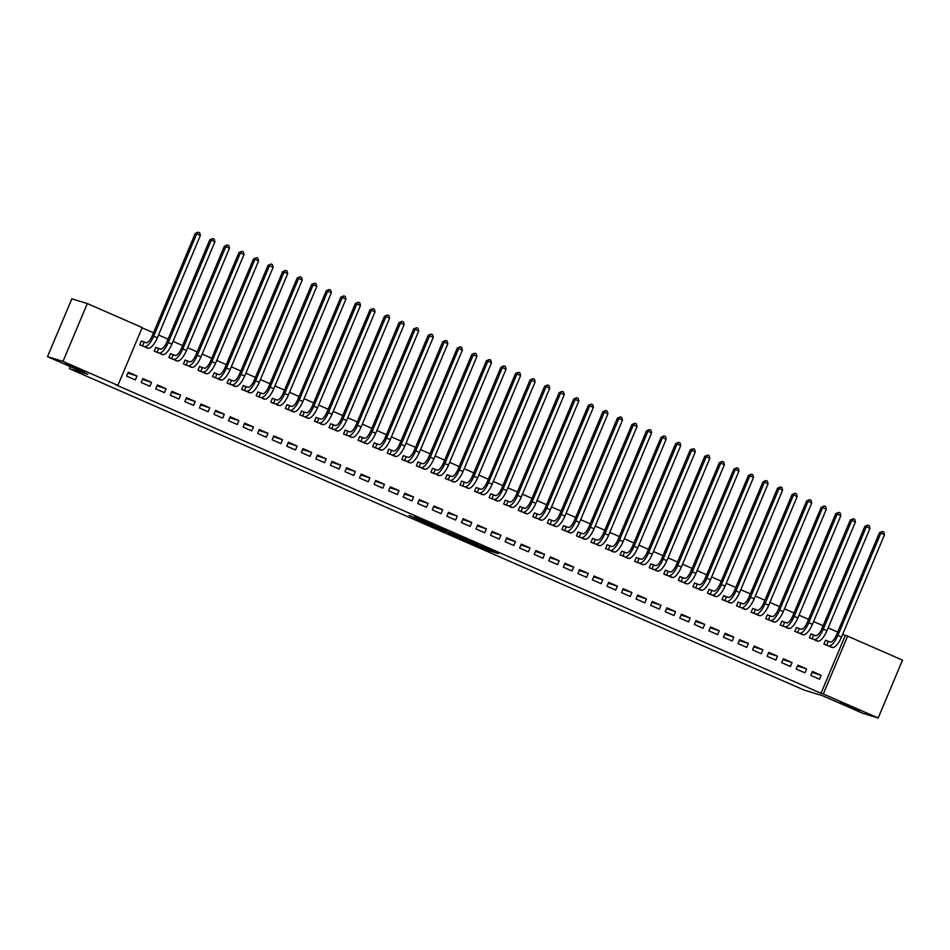 <?xml version="1.0" encoding="UTF-8"?>
<svg xmlns="http://www.w3.org/2000/svg" width="950" height="950" viewBox="0 0 950 950"><rect width="100%" height="100%" fill="white"/><g stroke="black" fill="none" stroke-linecap="round" stroke-linejoin="round"><path stroke-width="1.43" d="M470.559 542.759L488.336 550.525L498.584 553.636L481.032 545.965L486.721 548.649L475.796 544.362L480.296 546.737L470.559 542.759M84.799 371.961L65.467 363.672L84.799 371.961M859.512 710.849L840.18 702.561L859.512 710.849M409.082 515.399L423.961 522.357L434.221 525.481L414.39 516.836L430.659 524.103L423.7 522.013L409.082 515.399M117.883 385.403L62.997 361.392L87.317 303.549L142.203 327.56L117.883 385.403L115.579 384.702L821.002 693.286L823.306 693.987L847.626 636.132L902.5 660.143L878.18 717.986L823.306 693.987M878.18 717.986L862.683 713.26L822.356 695.626L803.985 690.021L69.445 368.695L87.827 374.3L47.5 356.666L62.997 361.392M448.685 533.176L468.409 541.797L478.657 544.92L458.826 536.275L448.685 533.176M444.196 531.288L426.36 523.438L438.603 527.345L446.797 530.979L443.436 530.159L456.57 535.242L444.256 531.121M70.312 366.641L69.445 368.695M149.898 386.294L151.537 382.387L142.809 378.563L141.17 382.47L149.898 386.294M158.317 348.329L155.954 347.296L154.304 351.203L163.198 354.647M179.016 399.024L180.654 395.117L171.926 391.305L170.276 395.212L179.016 399.024M187.423 361.059L185.072 360.026L183.421 363.933L192.316 367.377M208.121 411.766L209.772 407.859L201.032 404.035L199.393 407.942L208.121 411.766M216.541 373.801L214.178 372.768L212.539 376.675L221.433 380.119M237.239 424.496L238.877 420.589L230.149 416.765L228.511 420.684L237.239 424.496M245.658 386.531L243.295 385.498L241.656 389.405L250.539 392.849M266.356 437.238L267.995 433.331L259.267 429.507L257.616 433.414L266.356 437.238M274.776 399.273L272.413 398.24L270.762 402.147L279.656 405.591M295.462 449.968L297.113 446.061L288.373 442.237L286.734 446.156L295.462 449.968M303.881 412.003L301.518 410.97L299.879 414.877L308.774 418.321M324.579 462.709L326.23 458.803L317.49 454.979L315.851 458.886L324.579 462.709M332.999 424.745L330.636 423.712L328.997 427.619L337.891 431.051M353.697 475.439L355.336 471.532L346.608 467.709L344.957 471.616L353.697 475.439M362.116 437.475L359.753 436.442L358.103 440.349L366.997 443.793M382.803 488.181L384.453 484.274L375.713 480.451L374.074 484.358L382.803 488.181M391.222 450.217L388.859 449.184L387.22 453.091L396.114 456.522M411.92 500.911L413.571 497.004L404.831 493.181L403.192 497.088L411.92 500.911M420.339 462.947L417.976 461.914L416.338 465.821L425.232 469.264M441.037 513.653L442.676 509.734L433.948 505.923L432.298 509.829L441.037 513.653M449.457 475.689L447.094 474.656L445.443 478.562L454.338 481.994M470.155 526.383L471.794 522.476L463.054 518.653L461.415 522.559L470.155 526.383M478.562 488.419L476.199 487.386L474.561 491.293L483.455 494.736M499.261 539.125L500.911 535.206L492.171 531.394L490.532 535.301L499.261 539.125M507.68 501.161L505.317 500.116L503.678 504.034L512.572 507.466M528.378 551.855L530.017 547.948L521.289 544.124L519.638 548.031L528.378 551.855M536.798 513.891L534.434 512.857L532.784 516.764L541.678 520.208M557.496 564.585L559.134 560.678L550.394 556.866L548.756 560.773L557.496 564.585M565.903 526.621L563.54 525.587L561.901 529.506L570.796 532.938M586.601 577.327L588.252 573.42L579.512 569.596L577.873 573.503L586.601 577.327M595.021 539.362L592.658 538.329L591.019 542.236L599.913 545.68M615.719 590.057L617.357 586.15L608.629 582.338L606.979 586.245L615.719 590.057M624.138 552.092L621.775 551.059L620.124 554.978L629.019 558.41M644.836 602.799L646.475 598.892L637.735 595.068L636.096 598.975L644.836 602.799M653.244 564.834L650.881 563.801L649.242 567.708L658.136 571.152M673.942 615.529L675.592 611.622L666.852 607.798L665.214 611.717L673.942 615.529M682.361 577.564L679.998 576.531L678.359 580.438L687.254 583.882M703.059 628.271L704.698 624.364L695.97 620.54L694.319 624.447L703.059 628.271M711.479 590.306L709.116 589.273L707.465 593.18L716.359 596.624M732.177 641.001L733.816 637.094L725.076 633.27L723.437 637.189L732.177 641.001M740.584 603.036L738.221 602.003L736.582 605.91L745.477 609.354M761.283 653.742L762.933 649.836L754.193 646.012L752.554 649.919L761.283 653.742M769.702 615.778L767.339 614.745L765.7 618.652L774.594 622.096M790.4 666.472L792.039 662.566L783.311 658.742L781.66 662.649L790.4 666.472M798.819 628.508L796.456 627.475L794.806 631.382L803.7 634.826M819.518 679.214L821.156 675.307L812.416 671.484L810.778 675.391L819.518 679.214M827.925 641.25L825.562 640.217L823.923 644.124L832.818 647.556M821.002 693.286L845.322 635.431L842.686 634.279M837.674 632.094L828.127 627.914M823.116 625.717L813.568 621.549M808.569 619.352L799.009 615.172M794.01 612.988L784.462 608.807M779.451 606.622L769.904 602.442M764.893 600.258L755.345 596.077M750.334 593.881L740.786 589.712M735.775 587.516L726.227 583.336M721.228 581.151L711.669 576.971M706.669 574.786L697.11 570.606M692.111 568.409L682.563 564.241M677.552 562.044L668.004 557.864M662.993 555.679L653.446 551.499M648.434 549.314L638.887 545.134M633.876 542.937L624.328 538.769M619.329 536.572L609.769 532.392M604.77 530.207L595.222 526.027M590.211 523.842L580.664 519.662M575.653 517.465L566.105 513.297M561.094 511.1L551.546 506.92M546.535 504.735L536.987 500.555M531.988 498.37L522.429 494.19M517.429 492.005L507.882 487.825M502.871 485.628L493.323 481.46M488.312 479.263L478.764 475.083M473.753 472.898L464.206 468.718M459.194 466.533L449.647 462.353M444.647 460.156L435.088 455.988M430.089 453.791L420.541 449.611M415.53 447.426L405.983 443.246M400.971 441.061L391.424 436.881M386.412 434.684L376.865 430.516M371.854 428.319L362.306 424.139M357.307 421.954L347.747 417.774M342.748 415.589L333.201 411.409M328.189 409.224L318.642 405.044M313.631 402.848L304.083 398.668M299.072 396.483L289.524 392.303M284.513 390.117L274.966 385.938M269.966 383.753L260.407 379.572M255.408 377.376L245.86 373.207M240.849 371.011L231.301 366.831M226.29 364.646L216.743 360.466M211.731 358.281L202.184 354.101M197.172 351.904L187.625 347.736M182.626 345.539L173.066 341.359M168.067 339.174L158.519 334.994M153.508 332.809L142.084 327.809M813.366 634.873L811.015 633.84L809.364 637.759L818.259 641.191M804.959 672.837L806.597 668.931L797.869 665.119L796.219 669.026L804.959 672.837M784.261 622.143L781.898 621.11L780.247 625.017L789.141 628.461M775.841 660.107L777.48 656.201L768.752 652.377L767.113 656.284L775.841 660.107M755.143 609.413L752.78 608.368L751.141 612.287L760.036 615.719M746.724 647.377L748.374 643.459L739.634 639.647L737.996 643.554L746.724 647.377M726.026 596.671L723.663 595.638L722.024 599.545L730.918 602.989M717.618 634.636L719.257 630.729L710.529 626.905L708.878 630.812L717.618 634.636M696.92 583.941L694.557 582.908L692.906 586.815L701.801 590.247M688.501 621.906L690.139 617.987L681.411 614.175L679.773 618.082L688.501 621.906M667.803 571.199L665.439 570.166L663.801 574.073L672.695 577.517M659.383 609.164L661.034 605.257L652.294 601.433L650.655 605.34L659.383 609.164M638.685 558.469L636.322 557.436L634.683 561.343L643.578 564.775M630.278 596.434L631.916 592.527L623.188 588.703L621.538 592.61L630.278 596.434M609.579 545.727L607.216 544.694L605.566 548.601L614.46 552.045M601.16 583.692L602.799 579.785L594.071 575.961L592.432 579.868L601.16 583.692M580.462 532.997L578.099 531.964L576.46 535.871L585.354 539.303M572.043 570.962L573.693 567.055L564.953 563.231L563.314 567.138L572.043 570.962M551.344 520.256L548.981 519.222L547.342 523.129L556.237 526.573M542.937 558.22L544.576 554.313L535.847 550.489L534.197 554.408L542.937 558.22M522.239 507.526L519.876 506.492L518.225 510.399L527.119 513.843M513.819 545.49L515.458 541.583L506.73 537.759L505.091 541.666L513.819 545.49M493.121 494.784L490.758 493.751L489.119 497.657L498.014 501.101M484.702 532.748L486.353 528.841L477.613 525.018L475.974 528.936L484.702 532.748M464.004 482.054L461.641 481.021L460.002 484.928L468.896 488.371M455.596 520.018L457.235 516.111L448.507 512.288L446.856 516.194L455.596 520.018M434.898 469.312L432.535 468.279L430.884 472.186L439.779 475.629M426.479 507.276L428.117 503.369L419.389 499.546L417.739 503.464L426.479 507.276M405.781 456.582L403.418 455.549L401.779 459.456L410.673 462.899M397.361 494.546L399.012 490.639L390.272 486.816L388.633 490.723L397.361 494.546M376.663 443.84L374.3 442.807L372.661 446.726L381.556 450.157M368.256 481.804L369.894 477.897L361.166 474.086L359.516 477.992L368.256 481.804M347.558 431.11L345.194 430.077L343.544 433.984L352.438 437.428M339.138 469.074L340.777 465.168L332.049 461.344L330.398 465.251L339.138 469.074M318.44 418.368L316.077 417.335L314.438 421.254L323.332 424.686M310.021 456.344L311.671 452.426L302.931 448.614L301.293 452.521L310.021 456.344M289.322 405.638L286.959 404.605L285.321 408.512L294.215 411.956M280.915 443.603L282.554 439.696L273.814 435.872L272.175 439.779L280.915 443.603M260.217 392.908L257.854 391.863L256.203 395.782L265.098 399.214M251.797 430.872L253.436 426.954L244.708 423.142L243.058 427.049L251.797 430.872M231.099 380.166L228.736 379.133L227.098 383.04L235.992 386.484M222.68 418.131L224.331 414.224L215.591 410.4L213.952 414.307L222.68 418.131M201.982 367.436L199.619 366.403L197.98 370.31L206.874 373.742M193.574 405.401L195.213 401.482L186.473 397.67L184.834 401.577L193.574 405.401M172.876 354.694L170.513 353.661L168.862 357.568L177.757 361.012M164.457 392.659L166.096 388.752L157.368 384.928L155.717 388.835L164.457 392.659M143.759 341.964L141.396 340.931L139.757 344.838L148.651 348.27M135.339 379.929L136.99 376.022L128.25 372.198L126.611 376.105L135.339 379.929M47.5 356.666L71.82 298.822L87.317 303.549M845.322 635.431L847.626 636.132M821.156 675.307L812.048 672.374M806.597 668.931L797.489 666.009M792.039 662.566L782.931 659.644M777.48 656.201L768.372 653.279M762.933 649.836L753.813 646.914M748.374 643.459L739.254 640.538M733.816 637.094L724.707 634.172M719.257 630.729L710.149 627.807M704.698 624.364L695.59 621.443M690.139 617.987L681.031 615.066M675.592 611.622L666.472 608.701M661.034 605.257L651.914 602.336M646.475 598.892L637.367 595.971M631.916 592.527L622.808 589.594M617.357 586.15L608.249 583.229M602.799 579.785L593.691 576.864M588.252 573.42L579.132 570.499M573.693 567.055L564.573 564.122M559.134 560.678L550.026 557.757M544.576 554.313L535.467 551.392M530.017 547.948L520.909 545.027M515.458 541.583L506.35 538.662M500.911 535.206L491.791 532.285M486.353 528.841L477.233 525.92M471.794 522.476L462.686 519.555M457.235 516.111L448.127 513.19M442.676 509.734L433.568 506.813M428.117 503.369L419.009 500.448M413.571 497.004L404.451 494.083M399.012 490.639L389.892 487.718M384.453 484.274L375.345 481.341M369.894 477.897L360.786 474.976M355.336 471.532L346.228 468.611M340.777 465.168L331.669 462.246M326.23 458.803L317.11 455.869M311.671 452.426L302.551 449.504M297.113 446.061L288.004 443.139M282.554 439.696L273.446 436.774M267.995 433.331L258.887 430.409M253.436 426.954L244.328 424.032M238.877 420.589L229.769 417.668M224.331 414.224L215.211 411.303M209.772 407.859L200.664 404.938M195.213 401.482L186.105 398.561M180.654 395.117L171.546 392.196M166.096 388.752L156.987 385.831M151.537 382.387L142.429 379.466M136.99 376.022L127.87 373.089M465.631 540.562L475.997 543.851L466.878 540.051L460.441 538.139L465.631 540.562M438.306 528.402L448.4 532.487L438.306 528.402L438.722 527.404M825.514 640.347L830.276 641.986A8.491 2.981 -66.4 0 0 836.439 635.051L879.451 532.712L882.396 531.466L883.856 532.107L884.521 534.743L841.51 637.07A12.73 4.477 113.6 0 1 832.271 647.484L830.288 646.879M884.521 534.743L880.887 533.152L837.864 635.479A12.73 4.477 113.6 0 1 828.637 645.893L826.286 645.157M882.396 531.466L880.887 533.152L879.451 532.712M828.293 641.381L826.654 645.288M810.956 633.982L815.717 635.621A8.491 2.981 -66.4 0 0 821.881 628.674L864.892 526.347L867.849 525.101L869.297 525.742L869.962 528.378L826.951 630.705A12.73 4.477 113.6 0 1 817.712 641.119L815.729 640.514M869.962 528.378L866.329 526.787L823.318 629.114A12.73 4.477 113.6 0 1 814.079 639.528L811.727 638.792M867.849 525.101L866.329 526.787L864.892 526.347M813.734 635.016L812.096 638.922M796.397 627.606L801.159 629.256A8.491 2.981 -66.4 0 0 807.322 622.309L850.333 519.982L853.29 518.736L854.739 519.365L855.416 522.013L812.393 624.34A12.73 4.477 113.6 0 1 803.166 634.754L801.182 634.172M855.416 522.013L851.77 520.422L808.759 622.749A12.73 4.477 113.6 0 1 799.52 633.163L797.169 632.415M853.29 518.736L851.77 520.422L850.333 519.982M799.176 628.651L797.537 632.557M781.838 621.241L786.612 622.879A8.491 2.981 -66.4 0 0 792.763 615.944L835.774 513.617L838.731 512.371L840.18 513L840.857 515.648L797.834 617.975A12.73 4.477 113.6 0 1 788.607 628.389L786.624 627.807M840.857 515.648L837.211 514.057L794.2 616.384A12.73 4.477 113.6 0 1 784.961 626.798L782.61 626.05M838.731 512.371L837.211 514.057L835.774 513.617M784.629 622.274L782.978 626.193M767.279 614.876L772.053 616.514A8.491 2.981 -66.4 0 0 778.204 609.579L821.227 507.253L824.172 505.994L825.633 506.635L826.298 509.271L783.287 611.61A12.73 4.477 113.6 0 1 774.048 622.012L772.065 621.407M826.298 509.271L822.653 507.68L779.641 610.019A12.73 4.477 113.6 0 1 770.403 620.421L768.063 619.685M824.172 505.994L822.653 507.68L821.227 507.253M770.07 615.909L768.419 619.816M752.721 608.511L757.494 610.149A8.491 2.981 -66.4 0 0 763.646 603.202L806.669 500.876L809.614 499.629L811.074 500.27L811.739 502.906L768.728 605.233A12.73 4.477 113.6 0 1 759.489 615.648L757.506 615.042M811.739 502.906L808.106 501.315L765.082 603.642A12.73 4.477 113.6 0 1 755.856 614.056L753.504 613.32M809.614 499.629L808.106 501.315L806.669 500.876M755.511 609.544L753.861 613.451M738.174 602.134L742.936 603.784A8.491 2.981 -66.4 0 0 749.099 596.837L792.11 494.511L795.055 493.264L796.516 493.905L797.181 496.541L754.169 598.868A12.73 4.477 113.6 0 1 744.931 609.283L742.947 608.701M797.181 496.541L793.547 494.95L750.524 597.277A12.73 4.477 113.6 0 1 741.297 607.691L738.946 606.943M795.055 493.264L793.547 494.95L792.11 494.511M740.953 603.179L739.314 607.086M723.615 595.769L728.377 597.408A8.491 2.981 -66.4 0 0 734.54 590.472L777.551 488.146L780.508 486.899L781.957 487.528L782.622 490.176L739.611 592.503A12.73 4.477 113.6 0 1 730.372 602.918L728.401 602.336M782.622 490.176L778.988 488.585L735.977 590.912A12.73 4.477 113.6 0 1 726.738 601.326L724.387 600.578M780.508 486.899L778.988 488.585L777.551 488.146M726.394 596.802L724.755 600.721M709.056 589.404L713.818 591.043A8.491 2.981 -66.4 0 0 719.981 584.107L762.992 481.781L765.949 480.522L767.398 481.163L768.075 483.811L725.052 586.138A12.73 4.477 113.6 0 1 715.825 596.541L713.842 595.971M768.075 483.811L764.429 482.208L721.418 584.547A12.73 4.477 113.6 0 1 712.179 594.949L709.828 594.213M765.949 480.522L764.429 482.208L762.992 481.781M711.835 590.437L710.196 594.344M694.498 583.039L699.271 584.678A8.491 2.981 -66.4 0 0 705.422 577.731L748.434 475.404L751.391 474.157L752.839 474.798L753.516 477.434L710.493 579.761A12.73 4.477 113.6 0 1 701.266 590.176L699.283 589.57M753.516 477.434L749.871 475.843L706.859 578.17A12.73 4.477 113.6 0 1 697.621 588.584L695.269 587.848M751.391 474.157L749.871 475.843L748.434 475.404M697.288 584.072L695.637 587.979M679.939 576.674L684.712 578.312A8.491 2.981 -66.4 0 0 690.864 571.366L733.887 469.039L736.832 467.792L738.293 468.433L738.957 471.069L695.946 573.396A12.73 4.477 113.6 0 1 686.707 583.811L684.724 583.229M738.957 471.069L735.312 469.478L692.301 571.805A12.73 4.477 113.6 0 1 683.062 582.219L680.722 581.471M736.832 467.792L735.312 469.478L733.887 469.039M682.729 577.707L681.079 581.614M665.38 570.297L670.154 571.947A8.491 2.981 -66.4 0 0 676.305 565.001L719.328 462.674L722.273 461.427L723.734 462.056L724.399 464.704L681.387 567.031A12.73 4.477 113.6 0 1 672.149 577.446L670.166 576.864M724.399 464.704L720.765 463.113L677.742 565.44A12.73 4.477 113.6 0 1 668.515 575.854L666.164 575.106M722.273 461.427L720.765 463.113L719.328 462.674M668.171 571.342L666.52 575.249M650.833 563.932L655.595 565.571A8.491 2.981 -66.4 0 0 661.758 558.636L704.769 456.309L707.714 455.062L709.175 455.691L709.84 458.339L666.829 560.666A12.73 4.477 113.6 0 1 657.59 571.069L655.607 570.463M709.84 458.339L706.206 456.748L663.183 559.075A12.73 4.477 113.6 0 1 653.956 569.477L651.605 568.741M707.714 455.062L706.206 456.748L704.769 456.309M653.612 564.965L651.973 568.872M636.274 557.567L641.036 559.206A8.491 2.981 -66.4 0 0 647.199 552.271L690.211 449.932L693.168 448.685L694.616 449.326L695.281 451.963L652.27 554.289A12.73 4.477 113.6 0 1 643.031 564.704L641.048 564.098M695.281 451.963L691.648 450.371L648.636 552.698A12.73 4.477 113.6 0 1 639.398 563.112L637.046 562.376M693.168 448.685L691.648 450.371L690.211 449.932M639.053 558.6L637.414 562.507M621.716 551.202L626.477 552.841A8.491 2.981 -66.4 0 0 632.641 545.894L675.652 443.567L678.609 442.32L680.057 442.961L680.722 445.598L637.711 547.924A12.73 4.477 113.6 0 1 628.484 558.339L626.501 557.757M680.722 445.598L677.089 444.006L634.078 546.333A12.73 4.477 113.6 0 1 624.839 556.747L622.488 556.011M678.609 442.32L677.089 444.006L675.652 443.567M624.494 552.235L622.856 556.142M607.157 544.825L611.931 546.476A8.491 2.981 -66.4 0 0 618.082 539.529L661.093 437.202L664.05 435.955L665.499 436.584L666.176 439.233L623.153 541.559A12.73 4.477 113.6 0 1 613.926 551.974L611.943 551.392M666.176 439.233L662.53 437.641L619.519 539.968A12.73 4.477 113.6 0 1 610.28 550.383L607.929 549.634M664.05 435.955L662.53 437.641L661.093 437.202M609.936 545.87L608.297 549.777M592.598 538.46L597.372 540.099A8.491 2.981 -66.4 0 0 603.523 533.164L646.534 430.837L649.491 429.59L650.952 430.219L651.617 432.867L608.606 535.194A12.73 4.477 113.6 0 1 599.367 545.609L597.384 545.003M651.617 432.867L647.971 431.276L604.96 533.603A12.73 4.477 113.6 0 1 595.721 544.006L593.382 543.269M649.491 429.59L647.971 431.276L646.534 430.837M595.389 539.493L593.738 543.412M578.039 532.095L582.813 533.734A8.491 2.981 -66.4 0 0 588.964 526.799L631.988 424.46L634.932 423.213L636.393 423.854L637.058 426.491L594.047 528.829A12.73 4.477 113.6 0 1 584.808 539.232L582.825 538.626M637.058 426.491L633.424 424.899L590.401 527.226A12.73 4.477 113.6 0 1 581.174 537.641L578.823 536.904M634.932 423.213L633.424 424.899L631.988 424.46M580.83 533.128L579.179 537.035M563.492 525.73L568.254 527.369A8.491 2.981 -66.4 0 0 574.418 520.422L617.429 418.095L620.374 416.848L621.834 417.489L622.499 420.126L579.488 522.452A12.73 4.477 113.6 0 1 570.249 532.867L568.266 532.285M622.499 420.126L618.866 418.534L575.842 520.861A12.73 4.477 113.6 0 1 566.616 531.276L564.264 530.539M620.374 416.848L618.866 418.534L617.429 418.095M566.271 526.763L564.633 530.67M548.934 519.353L553.696 521.004A8.491 2.981 -66.4 0 0 559.859 514.057L602.87 411.73L605.815 410.483L607.276 411.124L607.941 413.761L564.929 516.087A12.73 4.477 113.6 0 1 555.691 526.502L553.719 525.92M607.941 413.761L604.307 412.169L561.296 514.496A12.73 4.477 113.6 0 1 552.057 524.911L549.706 524.163M605.815 410.483L604.307 412.169L602.87 411.73M551.712 520.398L550.074 524.305M534.375 512.988L539.137 514.627A8.491 2.981 -66.4 0 0 545.3 507.692L588.311 405.365L591.268 404.118L592.717 404.747L593.382 407.396L550.371 509.723A12.73 4.477 113.6 0 1 541.132 520.137L539.161 519.555M593.382 407.396L589.748 405.804L546.737 508.131A12.73 4.477 113.6 0 1 537.498 518.546L535.147 517.798M591.268 404.118L589.748 405.804L588.311 405.365M537.154 514.021L535.515 517.94M519.816 506.623L524.59 508.262A8.491 2.981 -66.4 0 0 530.741 501.327L573.753 399L576.709 397.741L578.158 398.383L578.835 401.019L535.812 503.358A12.73 4.477 113.6 0 1 526.585 513.76L524.602 513.154M578.835 401.019L575.189 399.428L532.178 501.766A12.73 4.477 113.6 0 1 522.939 512.169L520.588 511.433M576.709 397.741L575.189 399.428L573.753 399M522.595 507.656L520.956 511.563M505.258 500.258L510.031 501.897A8.491 2.981 -66.4 0 0 516.183 494.95L559.194 392.623L562.151 391.376L563.611 392.017L564.276 394.654L521.265 496.981A12.73 4.477 113.6 0 1 512.026 507.395L510.043 506.813M564.276 394.654L560.631 393.062L517.619 495.389A12.73 4.477 113.6 0 1 508.381 505.804L506.041 505.067M562.151 391.376L560.631 393.062L559.194 392.623M508.048 501.291L506.397 505.198M490.699 493.881L495.473 495.532A8.491 2.981 -66.4 0 0 501.624 488.585L544.647 386.258L547.592 385.011L549.053 385.652L549.717 388.289L506.706 490.616A12.73 4.477 113.6 0 1 497.468 501.03L495.484 500.448M549.717 388.289L546.084 386.697L503.061 489.024A12.73 4.477 113.6 0 1 493.834 499.439L491.483 498.691M547.592 385.011L546.084 386.697L544.647 386.258M493.489 494.926L491.839 498.833M476.152 487.516L480.914 489.155A8.491 2.981 -66.4 0 0 487.077 482.22L530.088 379.893L533.033 378.646L534.494 379.276L535.159 381.924L492.147 484.251A12.73 4.477 113.6 0 1 482.909 494.665L480.926 494.059M535.159 381.924L531.525 380.332L488.502 482.659A12.73 4.477 113.6 0 1 479.275 493.074L476.924 492.326M533.033 378.646L531.525 380.332L530.088 379.893M478.931 488.549L477.292 492.468M461.593 481.151L466.355 482.79A8.491 2.981 -66.4 0 0 472.518 475.855L515.529 373.528L518.474 372.269L519.935 372.911L520.6 375.559L477.589 477.886A12.73 4.477 113.6 0 1 468.35 488.288L466.367 487.683M520.6 375.559L516.966 373.956L473.955 476.294A12.73 4.477 113.6 0 1 464.716 486.697L462.365 485.961M518.474 372.269L516.966 373.956L515.529 373.528M464.372 482.184L462.733 486.091M447.034 474.786L451.796 476.425A8.491 2.981 -66.4 0 0 457.959 469.478L500.971 367.151L503.928 365.904L505.376 366.546L506.041 369.182L463.03 471.509A12.73 4.477 113.6 0 1 453.791 481.923L451.82 481.341M506.041 369.182L502.407 367.591L459.396 469.918A12.73 4.477 113.6 0 1 450.157 480.332L447.806 479.596M503.928 365.904L502.407 367.591L500.971 367.151M449.813 475.819L448.174 479.726M432.476 468.421L437.249 470.06A8.491 2.981 -66.4 0 0 443.401 463.113L486.412 360.786L489.369 359.539L490.817 360.181L491.494 362.817L448.471 465.144A12.73 4.477 113.6 0 1 439.244 475.558L437.261 474.976M491.494 362.817L487.849 361.226L444.838 463.553A12.73 4.477 113.6 0 1 435.599 473.967L433.247 473.219M489.369 359.539L487.849 361.226L486.412 360.786M435.254 469.454L433.616 473.361M417.917 462.044L422.691 463.695A8.491 2.981 -66.4 0 0 428.842 456.748L471.853 354.421L474.81 353.174L476.271 353.804L476.936 356.452L433.912 458.779A12.73 4.477 113.6 0 1 424.686 469.193L422.702 468.588M476.936 356.452L473.29 354.861L430.279 457.188A12.73 4.477 113.6 0 1 421.04 467.602L418.701 466.854M474.81 353.174L473.29 354.861L471.853 354.421M420.707 463.089L419.057 466.996M403.358 455.679L408.132 457.318A8.491 2.981 -66.4 0 0 414.283 450.383L457.306 348.056L460.251 346.809L461.712 347.439L462.377 350.087L419.366 452.414A12.73 4.477 113.6 0 1 410.127 462.816L408.144 462.223M462.377 350.087L458.731 348.496L415.72 450.822A12.73 4.477 113.6 0 1 406.493 461.225L404.142 460.489M460.251 346.809L458.731 348.496L457.306 348.056M406.149 456.713L404.498 460.619M388.811 449.314L393.573 450.953A8.491 2.981 -66.4 0 0 399.724 444.018L442.747 341.679L445.692 340.433L447.153 341.074L447.818 343.71L404.807 446.037A12.73 4.477 113.6 0 1 395.568 456.451L393.585 455.869M447.818 343.71L444.184 342.119L401.161 444.446A12.73 4.477 113.6 0 1 391.934 454.86L389.583 454.124M445.692 340.433L444.184 342.119L442.747 341.679M391.59 450.348L389.951 454.254M374.253 442.949L379.014 444.588A8.491 2.981 -66.4 0 0 385.178 437.641L428.189 335.314L431.134 334.067L432.594 334.709L433.259 337.345L390.248 439.672A12.73 4.477 113.6 0 1 381.009 450.086L379.038 449.504M433.259 337.345L429.626 335.754L386.614 438.081A12.73 4.477 113.6 0 1 377.376 448.495L375.024 447.759M431.134 334.067L429.626 335.754L428.189 335.314M377.031 443.983L375.392 447.889M359.694 436.572L364.456 438.223A8.491 2.981 -66.4 0 0 370.619 431.276L413.63 328.949L416.587 327.702L418.036 328.332L418.701 330.98L375.689 433.307A12.73 4.477 113.6 0 1 366.451 443.721L364.479 443.139M418.701 330.98L415.067 329.389L372.056 431.716A12.73 4.477 113.6 0 1 362.817 442.13L360.466 441.382M416.587 327.702L415.067 329.389L413.63 328.949M362.473 437.617L360.834 441.524M345.135 430.207L349.909 431.846A8.491 2.981 -66.4 0 0 356.06 424.911L399.071 322.584L402.028 321.338L403.477 321.967L404.154 324.615L361.131 426.942A12.73 4.477 113.6 0 1 351.904 437.356L349.921 436.751M404.154 324.615L400.508 323.024L357.497 425.351A12.73 4.477 113.6 0 1 348.258 435.765L345.907 435.017M402.028 321.338L400.508 323.024L399.071 322.584M347.914 431.241L346.275 435.159M330.576 423.843L335.35 425.481A8.491 2.981 -66.4 0 0 341.501 418.546L384.512 316.207L387.469 314.961L388.93 315.602L389.595 318.238L346.572 420.577A12.73 4.477 113.6 0 1 337.345 430.979L335.362 430.409M389.595 318.238L385.949 316.647L342.938 418.974A12.73 4.477 113.6 0 1 333.699 429.388L331.36 428.652M387.469 314.961L385.949 316.647L384.512 316.207M333.367 424.876L331.716 428.782M316.017 417.478L320.791 419.116A8.491 2.981 -66.4 0 0 326.942 412.169L369.966 309.843L372.911 308.596L374.371 309.237L375.036 311.873L332.025 414.2A12.73 4.477 113.6 0 1 322.786 424.614L320.803 424.032M375.036 311.873L371.391 310.282L328.379 412.609A12.73 4.477 113.6 0 1 319.141 423.023L316.801 422.287M372.911 308.596L371.391 310.282L369.966 309.843M318.808 418.511L317.157 422.418M301.459 411.101L306.233 412.751A8.491 2.981 -66.4 0 0 312.384 405.804L355.407 303.478L358.352 302.231L359.812 302.872L360.478 305.508L317.466 407.835A12.73 4.477 113.6 0 1 308.228 418.249L306.244 417.644M360.478 305.508L356.844 303.917L313.821 406.244A12.73 4.477 113.6 0 1 304.594 416.658L302.243 415.91M358.352 302.231L356.844 303.917L355.407 303.478M304.249 412.146L302.611 416.053M286.912 404.736L291.674 406.374A8.491 2.981 -66.4 0 0 297.837 399.439L340.848 297.113L343.793 295.866L345.254 296.495L345.919 299.143L302.908 401.47A12.73 4.477 113.6 0 1 293.669 411.884L291.686 411.279M345.919 299.143L342.285 297.552L299.262 399.879A12.73 4.477 113.6 0 1 290.035 410.293L287.684 409.545M343.793 295.866L342.285 297.552L340.848 297.113M289.691 405.769L288.052 409.688M272.353 398.371L277.115 400.009A8.491 2.981 -66.4 0 0 283.278 393.074L326.289 290.748L329.246 289.489L330.695 290.13L331.36 292.766L288.349 395.105A12.73 4.477 113.6 0 1 279.11 405.508L277.139 404.938M331.36 292.766L327.726 291.175L284.715 393.514A12.73 4.477 113.6 0 1 275.476 403.916L273.125 403.18M329.246 289.489L327.726 291.175L326.289 290.748M275.132 399.404L273.493 403.311M257.794 392.006L262.556 393.644A8.491 2.981 -66.4 0 0 268.719 386.697L311.731 284.371L314.688 283.124L316.136 283.765L316.813 286.401L273.79 388.728A12.73 4.477 113.6 0 1 264.563 399.142L262.58 398.561M316.813 286.401L313.168 284.81L270.156 387.137A12.73 4.477 113.6 0 1 260.918 397.551L258.566 396.815M314.688 283.124L313.168 284.81L311.731 284.371M260.573 393.039L258.934 396.946M243.236 385.641L248.009 387.279A8.491 2.981 -66.4 0 0 254.161 380.332L297.172 278.006L300.129 276.759L301.577 277.4L302.254 280.036L259.231 382.363A12.73 4.477 113.6 0 1 250.004 392.777L248.021 392.172M302.254 280.036L298.609 278.445L255.598 380.772A12.73 4.477 113.6 0 1 246.359 391.186L244.007 390.438M300.129 276.759L298.609 278.445L297.172 278.006M246.026 386.674L244.376 390.581M228.677 379.264L233.451 380.902A8.491 2.981 -66.4 0 0 239.602 373.968L282.625 271.641L285.57 270.394L287.031 271.023L287.696 273.671L244.684 375.998A12.73 4.477 113.6 0 1 235.446 386.412L233.463 385.807M287.696 273.671L284.05 272.08L241.039 374.407A12.73 4.477 113.6 0 1 231.8 384.821L229.461 384.073M285.57 270.394L284.05 272.08L282.625 271.641M231.467 380.297L229.817 384.216M214.118 372.899L218.892 374.537A8.491 2.981 -66.4 0 0 225.043 367.603L268.066 265.276L271.011 264.017L272.472 264.658L273.137 267.306L230.126 369.633A12.73 4.477 113.6 0 1 220.887 380.036L218.904 379.466M273.137 267.306L269.503 265.703L226.48 368.042A12.73 4.477 113.6 0 1 217.253 378.444L214.902 377.708M271.011 264.017L269.503 265.703L268.066 265.276M216.909 373.932L215.27 377.839M199.571 366.534L204.333 368.173A8.491 2.981 -66.4 0 0 210.496 361.226L253.507 258.899L256.452 257.652L257.913 258.293L258.578 260.929L215.567 363.256A12.73 4.477 113.6 0 1 206.328 373.671L204.357 373.089M258.578 260.929L254.944 259.338L211.921 361.665A12.73 4.477 113.6 0 1 202.694 372.079L200.343 371.343M256.452 257.652L254.944 259.338L253.507 258.899M202.35 367.567L200.711 371.474M185.013 360.169L189.774 361.808A8.491 2.981 -66.4 0 0 195.938 354.861L238.949 252.534L241.906 251.287L243.354 251.928L244.019 254.564L201.008 356.891A12.73 4.477 113.6 0 1 191.769 367.306L189.798 366.724M244.019 254.564L240.386 252.973L197.374 355.3A12.73 4.477 113.6 0 1 188.136 365.714L185.784 364.978M241.906 251.287L240.386 252.973L238.949 252.534M187.791 361.202L186.152 365.109M170.454 353.792L175.216 355.442A8.491 2.981 -66.4 0 0 181.379 348.496L224.39 246.169L227.347 244.922L228.796 245.551L229.473 248.199L186.449 350.526A12.73 4.477 113.6 0 1 177.223 360.941L175.227 360.335M229.473 248.199L225.827 246.608L182.816 348.935A12.73 4.477 113.6 0 1 173.577 359.349L171.226 358.601M227.347 244.922L225.827 246.608L224.39 246.169M173.232 354.837L171.594 358.744M155.895 347.427L160.669 349.066A8.491 2.981 -66.4 0 0 166.82 342.131L209.831 239.804L212.788 238.557L214.237 239.186L214.914 241.834L171.891 344.161A12.73 4.477 113.6 0 1 162.664 354.576L160.681 353.97M214.914 241.834L211.268 240.243L168.257 342.57A12.73 4.477 113.6 0 1 159.018 352.973L156.667 352.236M212.788 238.557L211.268 240.243L209.831 239.804M158.686 348.46L157.035 352.367M141.336 341.062L146.11 342.701A8.491 2.981 -66.4 0 0 152.261 335.766L195.284 233.427L198.229 232.18L199.69 232.821L200.355 235.458L157.344 337.784A12.73 4.477 113.6 0 1 148.105 348.199L146.122 347.617M200.355 235.458L196.709 233.866L153.698 336.193A12.73 4.477 113.6 0 1 144.459 346.608L142.12 345.871M198.229 232.18L196.709 233.866L195.284 233.427M144.127 342.095L142.476 346.002M488.834 549.326L488.336 550.525M486.875 548.459L486.341 549.717M461.201 537.225L460.786 538.199M440.966 528.378L440.657 529.114M832.271 647.484L828.637 645.893M841.51 637.07L837.864 635.479M817.712 641.119L814.079 639.528M826.951 630.705L823.318 629.114M803.166 634.754L799.52 633.163M812.393 624.34L808.759 622.749M788.607 628.389L784.961 626.798M797.834 617.975L794.2 616.384M774.048 622.012L770.403 620.421M783.287 611.61L779.641 610.019M759.489 615.648L755.856 614.056M768.728 605.233L765.082 603.642M744.931 609.283L741.297 607.691M754.169 598.868L750.524 597.277M730.372 602.918L726.738 601.326M739.611 592.503L735.977 590.912M715.825 596.541L712.179 594.949M725.052 586.138L721.418 584.547M701.266 590.176L697.621 588.584M710.493 579.761L706.859 578.17M686.707 583.811L683.062 582.219M695.946 573.396L692.301 571.805M672.149 577.446L668.515 575.854M681.387 567.031L677.742 565.44M657.59 571.069L653.956 569.477M666.829 560.666L663.183 559.075M643.031 564.704L639.398 563.112M652.27 554.289L648.636 552.698M628.484 558.339L624.839 556.747M637.711 547.924L634.078 546.333M613.926 551.974L610.28 550.383M623.153 541.559L619.519 539.968M599.367 545.609L595.721 544.006M608.606 535.194L604.96 533.603M584.808 539.232L581.174 537.641M594.047 528.829L590.401 527.226M570.249 532.867L566.616 531.276M579.488 522.452L575.842 520.861M555.691 526.502L552.057 524.911M564.929 516.087L561.296 514.496M541.132 520.137L537.498 518.546M550.371 509.723L546.737 508.131M526.585 513.76L522.939 512.169M535.812 503.358L532.178 501.766M512.026 507.395L508.381 505.804M521.265 496.981L517.619 495.389M497.468 501.03L493.834 499.439M506.706 490.616L503.061 489.024M482.909 494.665L479.275 493.074M492.147 484.251L488.502 482.659M468.35 488.288L464.716 486.697M477.589 477.886L473.955 476.294M453.791 481.923L450.157 480.332M463.03 471.509L459.396 469.918M439.244 475.558L435.599 473.967M448.471 465.144L444.838 463.553M424.686 469.193L421.04 467.602M433.912 458.779L430.279 457.188M410.127 462.816L406.493 461.225M419.366 452.414L415.72 450.822M395.568 456.451L391.934 454.86M404.807 446.037L401.161 444.446M381.009 450.086L377.376 448.495M390.248 439.672L386.614 438.081M366.451 443.721L362.817 442.13M375.689 433.307L372.056 431.716M351.904 437.356L348.258 435.765M361.131 426.942L357.497 425.351M337.345 430.979L333.699 429.388M346.572 420.577L342.938 418.974M322.786 424.614L319.141 423.023M332.025 414.2L328.379 412.609M308.228 418.249L304.594 416.658M317.466 407.835L313.821 406.244M293.669 411.884L290.035 410.293M302.908 401.47L299.262 399.879M279.11 405.508L275.476 403.916M288.349 395.105L284.715 393.514M264.563 399.142L260.918 397.551M273.79 388.728L270.156 387.137M250.004 392.777L246.359 391.186M259.231 382.363L255.598 380.772M235.446 386.412L231.8 384.821M244.684 375.998L241.039 374.407M220.887 380.036L217.253 378.444M230.126 369.633L226.48 368.042M206.328 373.671L202.694 372.079M215.567 363.256L211.921 361.665M191.769 367.306L188.136 365.714M201.008 356.891L197.374 355.3M177.223 360.941L173.577 359.349M186.449 350.526L182.816 348.935M162.664 354.576L159.018 352.973M171.891 344.161L168.257 342.57M148.105 348.199L144.459 346.608M157.344 337.784L153.698 336.193M460.881 537.094L460.441 538.139M438.461 527.286L438.021 528.342"/></g></svg>

